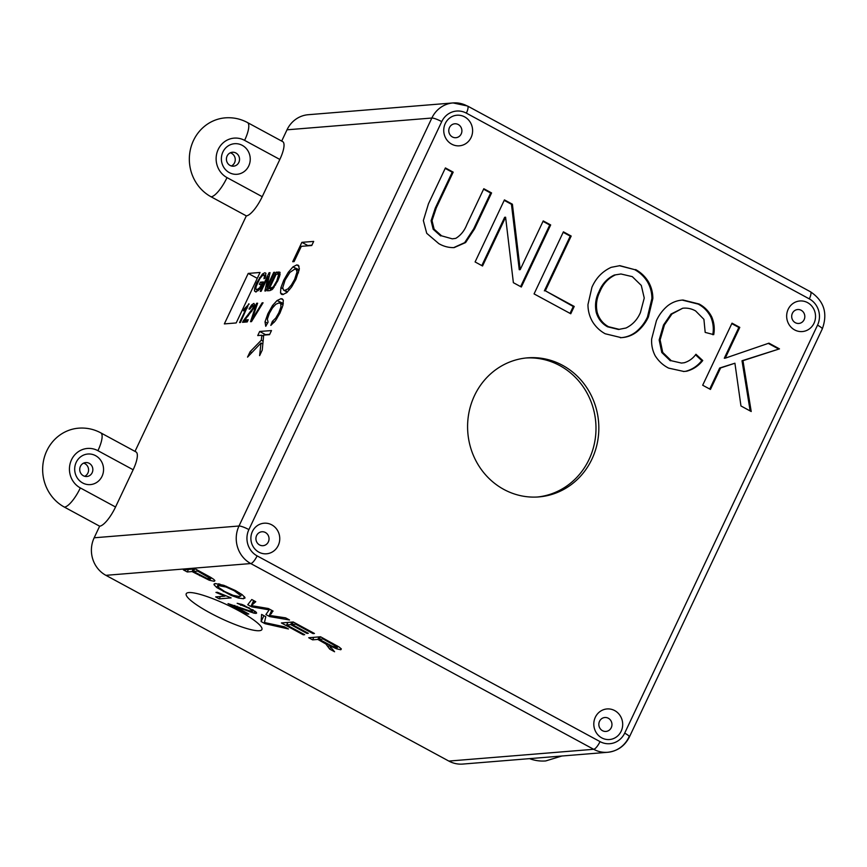 <?xml version="1.0" encoding="UTF-8"?>
<svg xmlns="http://www.w3.org/2000/svg" width="867" height="867" viewBox="0 0 867 867"><rect width="100%" height="100%" fill="white"/><g stroke="black" fill="none" stroke-linecap="round" stroke-linejoin="round"><path stroke-width="1.3" d="M261.13 621.552L261.596 614.421L265.801 616.708L264.435 622.528L284.474 626.819L288.44 628.965L265.118 623.709L261.13 621.552L263.904 615.678M265.118 623.709L265.573 622.734M193.46 571.451L206.953 578.408L210.128 579.134L210.464 578.527L197.687 571.104L193.46 571.451L194.641 568.936M197.687 571.104L198.012 570.41M208.709 577.151L209.055 576.414M210.128 579.134L210.952 577.509M214.908 580.695L214.182 581.302L209.24 580.218L192.062 571.57L187.25 571.96L183.37 569.857L195.194 568.893L210.627 577.314L213.694 579.319L214.908 580.695L214.182 581.302L214.669 580.261M187.25 571.96L188.442 569.446M192.062 571.57L193.254 569.045M199.583 575.645L199.919 574.951M209.24 580.218L209.76 579.134M319.208 639.315L331.942 646.078L336.775 647.584L336.645 646.652L323.12 638.99L319.208 639.315L320.4 636.801M323.12 638.99L323.424 638.35M332.408 644.029L332.722 643.379M336.775 647.584L337.057 645.785M341.349 648.949L340.785 649.751L336.634 648.83L329.287 645.536L334.575 651.756L329.698 649.112L325.916 644.029L317.853 639.423L312.597 639.846L308.717 637.744L320.541 636.779L339.203 647.085L341.349 648.949L340.785 649.751L341.23 648.798M312.597 639.846L313.789 637.332M317.853 639.423L319.045 636.909M324.464 643.043L324.789 642.339M325.916 644.029L326.328 643.162M327.097 645.156L327.693 643.91M329.698 649.112L330.836 646.684M329.287 645.536L329.59 644.918M336.634 648.83L337.848 646.262M303.287 634.807L281.385 622.95L293.219 621.986L314.439 633.474L313.041 633.593L295.701 624.197L292.081 624.489L308.316 633.289L306.929 633.398L290.694 624.608L286.663 624.934L304.685 634.698L303.287 634.807L303.613 634.113M286.663 624.934L287.855 622.419M290.694 624.608L291.886 622.094M306.929 633.398L307.254 632.715M292.081 624.489L293.263 622.007M295.701 624.197L296.037 623.503M313.041 633.593L313.366 632.899M251.289 605.61L268.369 608.526L273.062 611.062L269.366 615.407L285.611 617.857L289.513 619.981L269.637 616.578L265.887 614.551L269.182 609.859L251.69 606.867L247.734 604.722L251.777 599.531L255.765 601.698L251.289 605.61L253.673 600.56M251.69 606.867L252.221 605.751M269.182 609.859L269.518 609.143M269.637 616.578L270.136 615.505M269.366 615.407L271.75 610.357M219.275 585.724L218.105 586.179L218.755 587.544L224.683 591.522L233.147 595.336L239.509 596.583L240.82 595.716L234.307 590.785L226.059 587.024L219.275 585.724L220.023 584.152M226.059 587.024L226.406 586.309M234.307 590.785L234.61 590.124M238.945 593.667L239.346 592.8M241.59 594.285L240.723 596.106L241.514 594.231M214.084 584.065L214.019 584.705L215.298 583.556L223.838 585.312L235.629 590.655L242.175 594.686L244.971 597.569L243.497 598.75L238.479 598.035L231.218 595.445L216.761 587.566L214.019 584.705L214.474 583.751M216.761 587.566L218.549 583.805M223.361 591.641L223.686 590.958M231.218 595.445L231.565 594.729M238.479 598.035L239.162 596.583M243.497 598.75L244.461 596.724M244.971 597.569L244.895 598.197M252.297 611.387L252.232 610.444L248.829 608.233L237.157 603.291L242.565 604.635L255.852 611.874L255.971 613.403L253.858 613.121L234.415 606.206L248.807 614.009L247.42 614.118L228.021 603.616L248.872 610.617L252.297 611.387L252.622 609.599M234.415 606.206L234.794 605.415M236.724 606.965L237.07 606.239M250.021 611.939L250.422 611.083M253.858 613.121L254.822 611.072M256.621 613.077L255.971 613.403L256.394 612.503M240.712 605.307L241.243 604.18M244.028 606.022L244.342 605.372M248.829 608.233L249.1 607.648M247.42 614.118L247.745 613.424M219.243 598.859L215.645 596.908L224.9 596.16L215.948 592.399L217.346 592.28L231.131 597.894L219.243 598.859L220.348 596.529M220.489 594.394L220.792 593.754M224.9 596.16L225.225 595.477M600.029 741.61A8.367 2.428 118.4 0 1 593.667 749.294L448.835 761.074L105.904 575.33L250.747 563.55L593.667 749.294A27.907 26.238 85.3 0 0 607.669 752.285A27.907 26.238 -94.7 0 1 593.667 749.294L250.747 563.55A27.907 26.238 -94.7 0 1 238.999 526.009A27.907 26.238 85.3 0 0 250.747 563.55A8.367 2.428 118.4 0 0 257.109 555.877A19.529 18.37 -94.7 0 1 248.883 529.596L441.737 121.618A19.529 18.37 -94.7 0 1 466.381 113.144L809.312 298.887A19.529 18.37 -94.7 0 1 817.527 325.158L624.684 733.135A19.529 18.37 -94.7 0 1 600.029 741.61L257.109 555.877M188.833 592.562A41.854 7.445 25.3 0 1 232.844 607.648A41.854 7.445 25.3 0 1 261.899 629.529A41.854 7.445 25.3 0 1 220.879 618.366A41.854 7.445 25.3 0 1 186.221 593.754A41.854 7.445 25.3 0 1 188.833 592.562M294.607 279.423L297.013 272L296.189 269.355L294.693 269.149L289.903 272.422L285.102 280.084L282.729 287.627L283.563 290.12L284.831 290.347L287.952 288.874L291.388 285.005L294.607 279.423L295.625 279.976M291.388 285.005L292.493 285.601M287.952 288.874L289.535 289.741M284.831 290.347L287.573 291.843M297.013 272L298.53 272.823M288.267 272.314L292.938 266.917L296.731 264.912L298.302 265.226L299.364 268.716L295.961 279.293L291.507 287.107L286.836 292.537L282.815 294.585L281.493 294.336L280.507 292.927L280.908 287.692L283.747 280.214L288.267 272.314L289.48 272.975M283.747 280.214L284.799 280.778M280.908 287.692L282.837 288.733M286.348 292.905L286.576 291.767M280.507 292.927L283.368 294.477M296.731 264.912L299.039 266.169M292.938 266.917L299.191 269.8M265.009 321.874L267.881 313.746L272.52 305.52L277.039 300.567L280.973 298.682L282.339 298.92L283.314 300.285L282.902 305.401L280.052 312.868L275.446 320.768L270.818 325.396L272.368 321.375L275.728 318.102L278.762 312.889L280.941 306.961L280.789 303.721L278.979 302.919L275.804 304.274L272.422 307.991L269.377 313.301L267.372 319.089L268.076 322.156L265.746 326.295L265.009 321.874L267.48 323.207M283.065 304.718L280.106 303.114L283.01 304.924M280.941 306.961L282.208 307.644M278.762 312.889L279.781 313.442M275.728 318.102L276.844 318.709M272.368 321.375L274.167 322.351M280.973 298.682L283.097 299.83M277.039 300.567L283.325 303.45M282.274 304.284L282.902 303.743M272.52 305.52L273.788 306.214M267.881 313.746L268.922 314.309M251.983 319.62L262.127 302.865L263.08 302.789L251.495 321.624L250.53 321.7L256.599 303.287L257.618 303.212L251.983 319.62L252.535 319.923M262.127 302.865L262.809 303.233M256.599 303.287L257.434 303.743M259.786 287.681L261.422 284.213L259.341 284.376L260.382 282.187L263.384 281.948L260.111 288.852L255.808 291.984L254.465 290.954L254.79 287.66L256.697 282.729L262.441 274.026L264.847 272.737L265.931 273.289L265.129 278.036L264.001 278.719L264.598 275.262L262.495 275.446L259.786 278.73L256.09 286.641L255.863 289.058L256.805 289.773L259.786 287.681L260.49 288.061M258.279 289.058L259.363 289.643M255.863 289.058L258.333 290.597M263.85 274.85L265.833 275.923M264.663 276.508L265.508 276.974M265.931 273.289L264.847 272.737L265.941 273.333M262.441 274.026L263.958 274.85M259.536 277.613L260.252 278.004M256.697 282.729L257.445 283.13M254.79 287.66L255.798 288.202M255.808 291.984L254.465 290.954L256.209 291.897M260.382 282.187L262.679 283.433M261.422 284.213L262.127 284.593M268.087 276.638L261.162 291.269L260.263 291.334L269.073 272.715L270.038 272.65L266.841 286.977L273.755 272.357L274.655 272.292L265.844 290.911L264.879 290.987L268.087 276.638L269.03 277.147M273.755 272.357L274.449 272.737M266.841 286.977L267.524 287.356M269.073 272.715L269.919 273.181M277.613 274.178L276.129 274.297L269.399 288.516L273.257 286.966L276.779 280.962L278.654 274.471L279.943 275.164M278.545 276.508L279.391 276.963M276.779 280.962L277.516 281.363M274.893 284.571L275.608 284.95M273.257 286.966L274.037 287.389M272.173 287.974L273.159 288.516M269.399 288.516L271.815 289.827M272.552 289.188L269.973 290.597L267.415 290.792L276.226 272.173L279.803 272.151L279.542 276.519L277.733 280.93L272.552 289.188M276.226 272.173L280.117 274.275M243.389 320.714L252.741 308.446L253.457 306.181L252.936 305.314L249.783 309.161L249.002 308.988L251.593 304.924L253.847 303.428L254.757 304.783L253.608 308.424L244.787 320.021L248.255 319.75L247.225 321.95L242.532 322.307L243.389 320.714L245.86 322.058M251.593 304.924L252.535 305.444M252.936 305.314L254.345 306.658M252.741 308.446L253.424 308.815M251.04 311.22L251.744 311.611M245.133 318.189L245.87 318.59M244.787 320.021L247.453 321.462M248.71 303.818L240.419 322.47L239.552 322.535L246.445 307.969L243.399 310.863L244.451 308.652L249.143 304.057M246.759 306.365L247.778 306.918M244.451 308.652L245.361 309.14M246.445 307.969L247.117 308.327M261.834 335.258L257.737 335.572L259.677 331.465L271.49 330.565L269.539 334.673L263.687 335.117L262.246 350.084L259.612 355.643L260.989 342.996L247.539 357.128L250.108 351.709L261.314 340.2L261.834 335.258L263.59 336.212M261.314 340.2L263.102 341.175M250.108 351.709L251.82 352.631M260.989 342.996L262.831 343.993M259.677 331.465L265.551 334.651L269.702 334.326M301.326 246.326L294.097 261.606L292.699 261.715L301.879 242.326L313.681 241.416L311.741 245.524L301.326 246.326M301.879 242.326L307.752 245.502L311.903 245.188M248.883 529.596A8.367 1.485 -154.7 0 0 238.999 526.009L431.853 118.031L238.999 526.009L94.167 537.789L99.64 526.193A20.927 6.069 118.4 0 0 115.539 507L80.328 487.926A20.927 19.681 -94.7 0 1 71.517 459.77A20.927 19.681 -94.7 0 1 97.928 450.688L133.15 469.762L115.539 507M281.688 141.083L287.01 129.812L431.853 118.031A27.907 26.238 -94.7 0 1 453.073 102.935A27.907 26.238 -94.7 0 1 467.064 105.926M246.326 215.883L211.104 196.809A41.854 39.362 85.3 0 1 190.036 151.313A41.854 39.362 85.3 0 1 225.312 117.847C233.158 117.273 240.549 118.833 247.474 122.55L282.696 141.624A20.927 6.069 118.4 0 1 279.835 159.452L262.224 196.69A20.927 6.069 118.4 0 1 246.326 215.883L135.003 451.393M99.64 526.193L64.418 507.119A41.854 39.362 85.3 0 1 43.35 461.634A41.854 39.362 85.3 0 1 78.626 428.168C86.472 427.583 93.864 429.143 100.789 432.861L136.011 451.935A20.927 6.069 118.4 0 1 133.15 469.762M224.347 323.9L248.211 273.43L260.046 272.466L236.182 322.947L224.347 323.9M248.211 273.43L257.271 278.34M227.1 156.038A6.979 6.557 -94.7 0 1 239.509 158.694A6.979 6.557 -94.7 0 1 227.544 163.083A6.979 6.557 -94.7 0 1 227.1 156.038M222.895 151.996A15.346 14.436 85.3 0 0 236.68 174.31A15.346 14.436 85.3 0 0 247.854 150.663A15.346 14.436 85.3 0 0 222.895 151.996M230.308 152.82A6.979 6.557 -94.7 0 1 231.37 165.965M80.414 466.359A6.979 6.557 -94.7 0 1 92.823 469.004A6.979 6.557 -94.7 0 1 80.859 473.404A6.979 6.557 -94.7 0 1 80.414 466.359M76.209 462.306A15.346 14.436 85.3 0 0 89.995 484.631A15.346 14.436 85.3 0 0 101.168 460.984A15.346 14.436 85.3 0 0 76.209 462.306M83.622 463.141A6.979 6.557 -94.7 0 1 84.695 476.286M529.531 758.636A41.854 39.362 85.3 0 0 545.744 760.933L561.881 756.002M628.878 737.188A27.907 26.238 -94.7 0 1 607.669 752.285L462.826 764.065A27.907 26.238 85.3 0 1 448.835 761.074M449.464 127.568A6.979 6.557 -94.7 0 1 461.873 130.213A6.979 6.557 -94.7 0 1 449.908 134.613A6.979 6.557 -94.7 0 1 449.464 127.568A6.979 6.557 85.3 0 0 455.728 137.712A6.979 6.557 85.3 0 0 460.81 126.961A6.979 6.557 85.3 0 0 449.464 127.568M599.531 721.29A6.979 6.557 -94.7 0 1 611.939 723.934A6.979 6.557 -94.7 0 1 599.975 728.334A6.979 6.557 -94.7 0 1 599.531 721.29A6.979 6.557 85.3 0 0 605.795 731.434A6.979 6.557 85.3 0 0 610.877 720.683A6.979 6.557 85.3 0 0 599.531 721.29M792.384 313.312A6.979 6.557 -94.7 0 1 804.793 315.956A6.979 6.557 -94.7 0 1 792.828 320.357A6.979 6.557 -94.7 0 1 792.384 313.312A6.979 6.557 85.3 0 0 798.648 323.456A6.979 6.557 85.3 0 0 803.731 312.705A6.979 6.557 85.3 0 0 792.384 313.312M256.61 535.546A6.979 6.557 -94.7 0 1 269.019 538.19A6.979 6.557 -94.7 0 1 257.055 542.59A6.979 6.557 -94.7 0 1 256.61 535.546A6.979 6.557 85.3 0 0 262.874 545.69A6.979 6.557 85.3 0 0 267.957 534.939A6.979 6.557 85.3 0 0 256.61 535.546M466.381 113.144A8.367 2.428 -61.6 0 0 467.53 106.012L453.073 102.935L308.229 114.715A27.907 26.238 85.3 0 0 287.01 129.812M94.167 537.789A27.907 26.238 85.3 0 0 105.904 575.33M482.54 265.996L475.094 261.953L504.431 199.898L512.397 204.211L520.2 269.637L543.23 220.912L550.675 224.943L521.338 287.01L513.372 282.685L505.602 217.216L482.54 265.996M505.602 217.216L504.648 217.303L481.814 265.595M550.675 224.943L549.732 225.019L520.623 286.619M543.013 221.378L549.732 225.019M520.2 269.637L519.257 269.713L511.454 204.287L512.397 204.211M504.215 200.364L511.454 204.287M710.452 389.435L702.682 385.23L732.019 323.163L739.789 327.379L725.245 358.158L768.942 343.159L779.476 348.87L742.965 360.672L751.212 411.522L740.96 405.962L734.913 363.23L720.618 367.933L710.452 389.435M720.618 367.933L719.675 368.009L709.726 389.045M734.913 363.23L719.675 368.009M742.965 360.672L742.011 360.759L750.161 410.947M779.476 348.87L742.011 360.759M768.27 343.397L778.523 348.946M725.245 358.158L724.292 358.234L738.847 327.455L739.789 327.379M731.802 323.64L738.847 327.455M702.747 360.531C698.477 365.928 693.112 369.483 686.664 371.206L683.879 371.477L668.63 368.117C663.038 365.278 658.541 361.127 655.127 355.665C652.439 350.42 651.29 344.838 651.67 338.932L656.438 320.617C659.169 314.678 662.995 309.671 667.926 305.596C672.445 302.171 677.506 300.318 683.088 300.036L699.095 304.003C704.535 306.853 708.718 311.112 711.666 316.769C714.137 322.513 714.831 328.474 713.725 334.629L705.185 332.397L703.917 319.327L695.605 310.939C691.541 308.652 687.238 307.752 682.676 308.24L671.936 313.995L664.458 324.908L660.112 339.918L662.724 352.414L671.318 360.737L681.429 363.067L684.247 362.742C689.027 361.279 692.928 358.45 695.952 354.256L702.747 360.531L701.793 360.607C697.523 366.004 692.169 369.57 685.71 371.282L683.424 371.51M671.318 360.737L681.429 363.067M662.724 352.414L661.781 352.501L670.364 360.813M660.112 339.918L659.158 339.994L661.781 352.501M664.458 324.908L663.515 324.984L659.158 339.994M671.936 313.995L670.993 314.071L663.515 324.984M682.676 308.24L670.993 314.071M711.666 316.769L710.712 316.845C713.194 322.589 713.888 328.55 712.782 334.716M699.095 304.003L698.141 304.079C703.581 306.929 707.775 311.188 710.712 316.845M682.329 300.123L698.141 304.079M686.664 371.206L685.71 371.282M695.507 354.787L701.793 360.607M615.277 274.958C608.179 278.274 603.053 283.867 599.877 291.735L598.934 291.811C595.607 298.378 594.729 305.303 596.279 312.575C598.208 318.948 601.958 323.684 607.539 326.794L618.474 329.471L626.007 328.008C632.574 324.789 637.375 319.641 640.42 312.575L644.246 298.042L641.298 285.438L632.303 276.649L620.967 273.983L614.335 275.034C607.236 278.35 602.099 283.942 598.934 291.811M620.967 273.983L614.335 275.034M599.877 291.735C596.55 298.302 595.672 305.227 597.222 312.499C599.151 318.872 602.912 323.608 608.493 326.707L607.539 326.794M608.493 326.707L619.428 329.395M597.222 312.499L596.279 312.575M635.609 269.561C640.821 272.401 645.059 276.41 648.321 281.602C651.323 286.782 652.829 292.396 652.851 298.443L648.408 316.964C645.633 322.882 641.775 327.856 636.812 331.898C632.184 335.431 627.004 337.35 621.271 337.653L605.209 333.762C599.921 330.891 595.651 326.805 592.399 321.505C589.441 316.282 587.967 310.646 587.967 304.588L591.933 287.27C595.997 278.004 602.424 271.349 611.213 267.329L619.862 265.66L634.655 269.637C639.868 272.476 644.105 276.486 647.367 281.677C650.38 286.858 651.886 292.472 651.908 298.519L647.454 317.04C644.69 322.957 640.832 327.943 635.869 331.974C631.241 335.507 626.061 337.426 620.328 337.729M636.812 331.898L635.869 331.974M648.408 316.964L647.454 317.04M652.851 298.443L651.908 298.519M648.321 281.602L647.367 281.677M619.385 265.703L634.655 269.637M570.757 313.767L534.072 293.902L563.409 231.836L571.18 236.052L545.31 290.792L574.214 306.441L570.757 313.767M574.214 306.441L573.271 306.517L570.031 313.377M545.31 290.792L573.271 306.517M571.18 236.052L570.237 236.127L544.357 290.868M563.192 232.313L570.237 236.127M474.628 228.79L465.601 242.565L454.145 247.604C448.727 247.745 443.611 246.412 438.8 243.627L426.727 233.31L423.356 220.554L428.461 203.788L445.41 167.927L453.181 172.132L436.253 207.95L432.037 220.641L434.129 229.191L441.617 235.846L452.281 238.837L455.771 238.36C460.789 235.304 464.484 230.698 466.88 224.542L483.808 188.724L491.578 192.929L474.628 228.79L473.685 228.866L464.658 242.641L453.744 247.594M441.617 235.846L452.281 238.837M434.129 229.191L433.186 229.267L440.674 235.922M432.037 220.641L431.094 220.717L433.186 229.267M453.181 172.132L452.238 172.208L435.31 208.026L431.094 220.717M445.194 168.393L452.238 172.208M465.601 242.565L464.658 242.641M491.578 192.929L490.635 193.005L473.685 228.866M483.591 189.19L490.635 193.005M252.405 531.504A15.346 14.436 85.3 0 0 266.191 553.818A15.346 14.436 85.3 0 0 277.364 530.17A15.346 14.436 85.3 0 0 252.405 531.504M788.179 309.27A15.346 14.436 85.3 0 0 801.964 331.584A15.346 14.436 85.3 0 0 813.138 307.937A15.346 14.436 85.3 0 0 788.179 309.27M474.509 395.58A69.761 65.599 -94.7 0 1 527.548 357.843A69.761 65.599 -94.7 0 1 598.588 422.056A69.761 65.599 -94.7 0 1 538.862 496.91A69.761 65.599 -94.7 0 1 478.931 465.991A69.761 65.599 -94.7 0 1 474.509 395.58M445.259 123.526A15.346 14.436 85.3 0 0 459.044 145.84A15.346 14.436 85.3 0 0 470.217 122.193A15.346 14.436 85.3 0 0 445.259 123.526M595.326 717.247A15.346 14.436 85.3 0 0 609.111 739.562A15.346 14.436 85.3 0 0 620.295 715.914A15.346 14.436 85.3 0 0 595.326 717.247M453.073 102.935A27.907 26.238 85.3 0 0 431.853 118.031A8.367 1.485 -154.7 0 1 441.737 121.618M537.442 497.008A69.761 65.599 85.3 0 0 595.748 422.294A69.761 65.599 85.3 0 0 526.128 357.984M205.197 575.179L205.522 574.485M322.351 641.862L322.676 641.19M328.268 646.804L329.254 644.734M266.938 609.501L267.469 608.363M271.273 613.825L272.682 610.856M252.47 604.743L254.291 600.896M242.381 609.1L242.706 608.406M253.803 316.542L254.421 316.867M270.905 288.408L272.476 289.253M278.675 271.978L280.16 272.791M247.604 315.285L248.406 315.718M262.224 196.69L227.013 177.605A20.927 19.681 -94.7 0 1 218.202 149.449A20.927 19.681 -94.7 0 1 244.613 140.367L279.835 159.452M247.474 122.55A20.927 6.069 118.4 0 1 244.613 140.367M211.104 196.809A20.927 6.069 -61.6 0 0 227.013 177.605M100.789 432.861A20.927 6.069 118.4 0 1 97.928 450.688M64.418 507.119A20.927 6.069 -61.6 0 0 80.328 487.926M436.253 207.95L435.31 208.026M607.669 752.285C617.553 751.125 624.793 746.021 629.409 736.95A8.367 1.485 -154.7 0 0 624.684 733.135M809.312 298.887A8.367 2.428 -61.6 0 0 810.45 291.756L467.53 106.012M817.527 325.158A8.367 1.485 25.3 0 1 822.263 328.972C827.985 313.334 824.051 300.925 810.45 291.756M211.201 577.66L210.583 578.961M337.729 646.186L337.155 647.4M219.167 583.935L218.105 586.179M253.272 610L252.698 611.192M287.27 292.136L283.563 290.12M298.996 270.872L296.189 269.355M258.203 290.705L256.285 289.665M265.866 275.771L264.294 274.926M279.954 275.11L278.372 274.254M254.519 306.084L253.24 305.39M629.409 736.95L822.263 328.972"/></g></svg>
